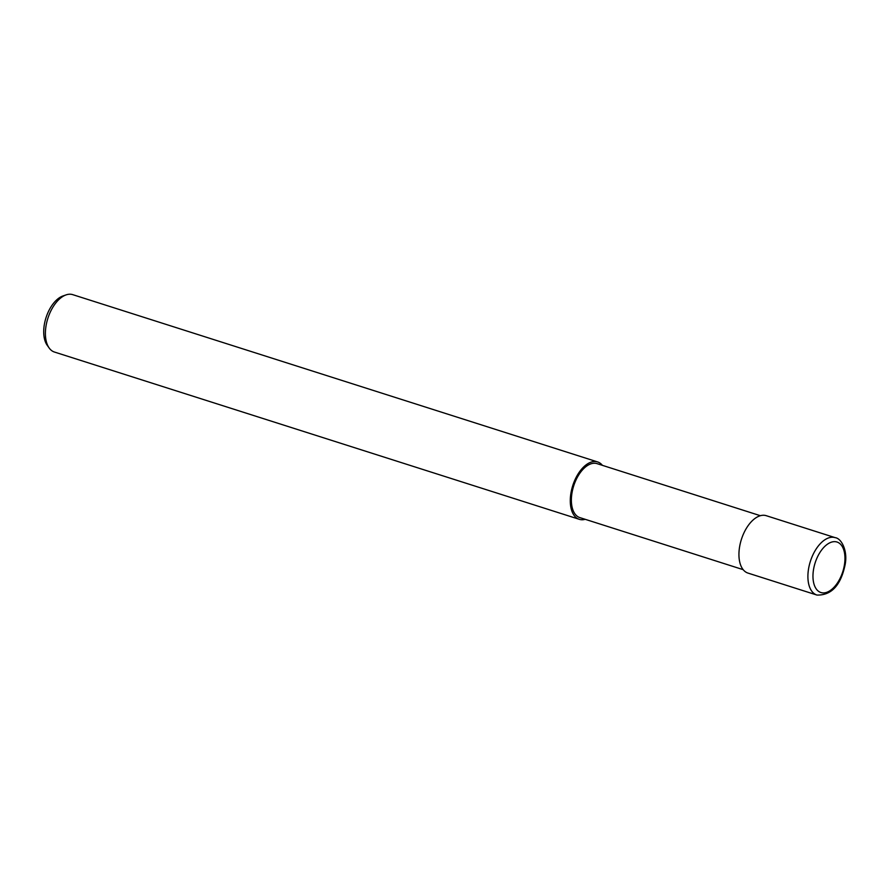 <?xml version="1.0" encoding="UTF-8"?>
<svg xmlns="http://www.w3.org/2000/svg" width="890" height="890" viewBox="0 0 890 890"><rect width="100%" height="100%" fill="white"/><g stroke="black" fill="none" stroke-linecap="round" stroke-linejoin="round"><path stroke-width="1.33" d="M760.36 515.699L597.068 463.646A28.313 15.508 107.7 0 0 572.17 491.925A28.313 15.508 107.7 0 0 579.868 517.613L743.161 569.656M602.419 465.359A30.115 16.487 107.7 0 0 597.613 461.932L72.724 294.646A30.115 16.487 107.7 0 0 66.116 294.879A30.115 16.487 107.7 0 0 46.247 324.716A30.115 16.487 107.7 0 0 49.173 348.012A30.115 16.487 107.7 0 0 54.435 352.04L579.323 519.326A30.115 16.487 107.7 0 0 585.22 519.315M597.613 461.932A30.115 16.487 107.7 0 0 571.135 492.003A30.115 16.487 107.7 0 0 579.323 519.326M66.116 294.879L62.923 295.981A27.946 15.297 107.7 0 0 44.5 323.66A27.946 15.297 107.7 0 0 47.215 345.276L49.173 348.012M835.232 537.671L766.257 515.688A30.115 16.487 107.7 0 0 739.79 545.759A30.115 16.487 107.7 0 0 747.967 573.082L816.931 595.054C831.16 595.443 840.472 585.698 844.877 565.829C848.315 551.155 841.417 538.305 835.232 537.671L835.232 537.671A30.115 16.487 107.7 0 0 808.754 567.731A30.115 16.487 107.7 0 0 816.931 595.054M813.716 568.488A26.5 14.518 107.7 0 0 824.129 592.885A26.5 14.518 107.7 0 0 844.21 566.073A26.5 14.518 107.7 0 0 833.797 541.676A26.5 14.518 107.7 0 0 813.716 568.488"/></g></svg>

